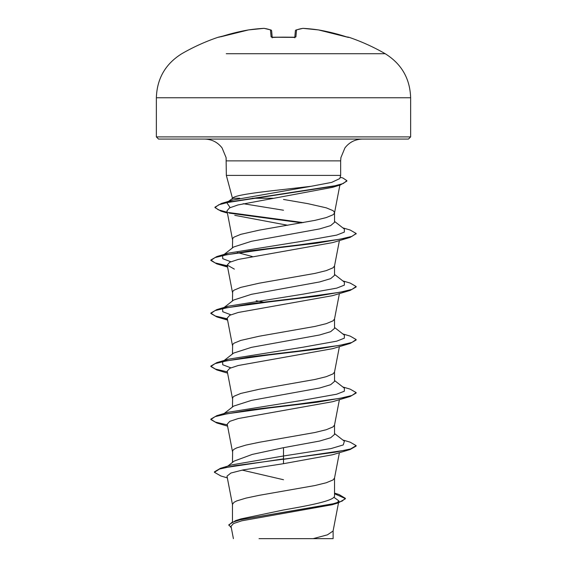 <?xml version="1.0" encoding="UTF-8"?>
<svg xmlns="http://www.w3.org/2000/svg" width="567" height="567" viewBox="0 0 567 567"><rect width="100%" height="100%" fill="white"/><g stroke="black" fill="none" stroke-linecap="round" stroke-linejoin="round"><path stroke-width="0.85" d="M340.739 53.723L385.213 53.723A203.418 203.418 0 0 0 348.684 37.195L346.522 36.876A203.369 202.596 180 0 0 318.534 29.931L318.534 29.931A203.269 187.082 102.9 0 0 303.069 28.357A203.269 77.488 95.4 0 0 296.52 29.931L295.91 36.876L293.734 37.429A202.972 187.521 180 0 0 283.5 37.195A202.972 187.521 180 0 0 273.266 37.429L273.28 37.429M264.002 28.35A1.091 0.418 86.8 0 0 263.974 28.35A1.091 0.418 86.8 0 0 263.931 28.357A203.269 187.082 -102.9 0 0 248.466 29.931L218.316 37.195A1.091 1.091 0 0 1 219.181 37.266M239.813 198.259L232.463 198.259L232.463 198.953L232.704 198.259C233.909 195.246 257.489 192.341 283.5 189.477L311.191 186.288L331.674 182.39L339.81 178.555L340.661 175.401L226.339 175.401L226.098 157.626L222.073 147.923C217.629 142.197 211.789 139.248 204.545 139.078L408.46 139.078L158.54 139.078L156.364 136.895L410.636 136.895L410.636 97.765C410.005 78.551 401.528 63.873 385.213 53.723L226.261 53.723M273.266 37.429L271.09 36.876L270.48 29.931A203.269 77.488 -95.4 0 0 263.931 28.357A1.091 1.006 97.7 0 1 264.179 28.357A1.091 1.091 0 0 0 263.974 28.35L248.495 29.923A1.091 0.425 81.6 0 0 248.466 29.931L248.466 29.931A203.369 202.596 180 0 0 220.478 36.876M252.28 198.259L273.174 198.259M232.704 198.259L227.87 201.873M230.833 261.756L222.746 258.687L222.611 255.618L233.611 247.021L251.45 241.28L319.582 228.926L330.653 225.609L334.537 222.292L334.537 212.845M232.463 247.914L232.64 238.53L234.022 237.134L240.777 234.341L259.211 230.152L314.848 220.386L326.223 217.593L332.978 214.801L334.36 213.405L334.36 212.008L332.978 210.612L326.223 207.827L307.789 203.638L283.5 199.449M232.463 521.739L232.463 504.396L234.022 502.305L236.765 500.909L245.95 498.117L259.211 495.324L314.848 485.558L326.223 482.765L332.978 479.973L334.509 478.151L339.406 452.693M334.537 493.134L338.981 494.495L345.388 498.343L342.071 501.122L332.609 503.9L235.674 520.584L240.94 518.911L283.5 509.981C310.737 505.24 335.203 500.519 334.537 495.756L334.537 478.016M227.778 466.124L234.114 461.113L252.272 454.408L283.5 447.689L319.611 441.055L330.66 437.745L334.537 434.428L334.537 424.981M232.463 462.417L232.64 450.666L234.022 449.27L236.765 447.873L245.95 445.081L259.211 442.295L314.848 432.522L326.223 429.729L332.978 426.937L334.509 425.115L339.406 399.657M223.469 414.052L233.604 406.121L251.443 400.387L319.575 388.026L330.646 384.709L334.537 381.4L334.537 371.945M232.463 407.021L232.64 397.63L234.022 396.234L240.777 393.441L259.211 389.26L314.848 379.486L326.223 376.694L332.978 373.908L334.509 372.08L339.406 346.621M223.469 361.016L233.611 353.085L251.436 347.351L319.604 334.991L330.66 331.674L334.537 328.364L334.537 318.909M232.463 353.985L232.64 344.594L234.022 343.198L240.777 340.413L259.211 336.224L314.848 326.45L326.223 323.665L332.978 320.872L334.509 319.044L339.406 293.586M223.469 307.98L233.611 300.049L251.45 294.316L319.582 281.955L330.646 278.645L334.537 275.328L334.537 265.88M232.463 300.949L232.64 291.566L234.022 290.169L240.777 287.377L259.211 283.188L314.848 273.422L326.223 270.629L332.978 267.837L334.509 266.015L339.406 240.557M283.5 479.739L242.159 470.107M263.527 302.126L256.149 300.744M252.287 256.518L237.375 252.542M265.002 249.352L263.527 249.09M333.864 497.231L338.875 500.916L336.996 502.809M345.388 498.343L345.388 498.783L338.322 502.872L332.007 504.772L241.748 520.811L233.512 523.547L231.024 526.282L233.406 538.65M333.113 530.747L333.113 538.65L259.041 538.65M313.14 538.65L327.428 534.837L333.084 531.024L338.513 502.816M283.5 210.229L243.165 203.688M283.5 447.689L283.5 455.981L231.839 464.876L220.372 468.342L214.418 471.857L214.418 472.297L220.896 475.997L227.339 477.889M334.537 495.005L334.537 495.756M334.537 433.535L344.389 441.239L343.255 444.925L330.908 448.61L283.5 455.981L283.5 458.88L220.372 468.342M235.674 520.584L228.813 524.815L231.322 527.834M350.151 449.511L332.652 454.741L283.5 463.693L283.5 459.32L350.151 449.511L356.147 446.059L356.147 445.619L350.619 448.936L334.87 452.246L234.221 465.805L219.514 469.051L214.418 472.297M334.537 493.751L345.367 498.563M338.322 502.872L240.649 519.663L231.832 522.462L228.813 525.262M283.5 463.693L242.995 469.937L230.861 473.048L227.006 476.16L232.491 504.665M227.339 212.731L221.045 211.172L214.971 207.607L218.791 204.772L229.734 201.93L340.469 184.913L332.517 187.344L237.864 204.978L229.493 207.919L226.984 210.867L232.491 239.494M234.766 215.332L287.724 225.269M227.438 266.256L216.842 263.889L210.853 260.437L215.049 257.56L227.147 254.675L268.737 248.906L316.953 243.144L350.151 237.375L332.659 242.605L238.197 259.445L229.755 262.252L227.204 265.058L234.348 269.119M227.438 319.292L216.849 316.925L210.853 313.473L215.049 310.588L227.154 307.711L268.744 301.942L316.96 296.172L350.158 290.41L332.638 295.641L238.204 312.481L229.763 315.287L227.204 318.094L232.491 345.565M227.594 373.143L216.849 369.96L210.853 366.509L215.049 363.624L227.154 360.74L268.744 354.977L316.953 349.208L350.151 343.446L332.652 348.67L238.204 365.517L229.755 368.323L227.204 371.13L232.491 398.601M227.594 426.171L216.842 422.996L210.853 419.545L215.042 416.66L227.147 413.775L268.744 408.013L316.96 402.244L350.158 396.482L332.652 401.705L238.197 418.552L229.763 421.352L227.204 424.166L232.491 451.63M210.853 419.545L210.853 419.105L216.849 415.646L228.395 412.23L303.154 400.217L336.678 394.207L344.346 391.209L344.389 388.204L334.537 380.507M230.833 367.827L222.746 364.758L222.611 361.689M223.781 360.952L228.395 359.195L303.168 347.181L336.685 341.171L344.346 338.173L344.389 335.168L334.537 327.471M230.833 314.791L222.746 311.722L222.611 308.646M223.781 307.916L228.395 306.159L303.168 294.145L336.685 288.142L344.346 285.137L344.389 282.132L334.537 274.435M223.781 254.881L228.395 253.123L303.154 241.11L336.678 235.107L344.346 232.101L344.389 229.096L334.537 221.399M230.138 207.6L226.807 202.702L227.112 202.483M228.331 201.781L233.108 199.988L311.191 186.288M356.147 445.619L350.151 442.168L342.801 439.999M227.346 424.903L215.425 422.11L210.874 419.325M216.849 415.646L250.047 409.884L298.263 404.115L339.846 398.353L351.951 395.468L356.147 392.584L350.158 389.132L342.801 386.963M227.346 371.867L215.425 369.074L210.874 366.289M210.853 366.509L210.853 366.062L216.842 362.618L250.04 356.849L298.256 351.079L339.853 345.317L351.958 342.433L356.147 339.548L350.151 336.096L342.801 333.928M227.346 318.831L215.425 316.046L210.874 313.253M210.853 313.473L210.853 313.034L216.849 309.575L250.047 303.813L298.256 298.044L339.846 292.281L351.951 289.397L356.147 286.519L350.151 283.061L342.801 280.899M227.346 265.803L215.099 262.897L210.853 259.998L216.842 256.546L250.047 250.777L298.263 245.015L339.853 239.246L351.951 236.361L356.147 233.476L350.158 230.025L342.801 227.863M303.352 222.597L228.196 212.469M227.254 212.271L218.373 209.825L214.992 207.387M214.971 207.607L214.971 207.168L221.413 203.461L332.786 186.366L343.269 183.517L346.869 180.66L342.9 178.01L340.172 177.237M350.158 396.482L356.147 393.023L356.147 392.584M350.151 343.446L356.147 339.987L356.147 339.548M350.158 290.41L356.147 286.959L356.147 286.519M350.151 237.375L356.126 233.703M301.878 222.859L229.196 213.114M340.469 184.913L346.869 181.107L346.869 180.66M283.5 139.078L362.455 139.078C355.211 139.248 349.371 142.197 344.927 147.923L340.902 157.626L340.661 160.872L226.339 160.872M272.195 37.309L271.636 30.909A1.091 1.07 175 0 0 270.48 29.931A1.091 0.992 109 0 1 270.906 29.973L264.179 28.357A1.091 1.091 0 0 0 263.974 28.35L248.495 29.923A1.091 1.091 0 0 0 248.466 29.931L220.478 36.869M294.805 37.309L295.364 30.909A1.091 1.07 -175 0 0 295.364 30.909A1.091 1.07 -175 0 1 296.52 29.931A1.091 0.992 -109 0 0 296.094 29.973A1.091 0.992 71 0 0 295.811 30.129A1.091 0.992 -109 0 1 296.094 29.973A1.091 1.091 0 0 0 295.364 30.887A1.091 1.091 0 0 1 296.094 29.973L302.821 28.357L296.094 29.973M348.585 37.429A1.091 1.091 -157.5 0 0 348.244 37.372L318.534 29.931A1.091 0.425 -81.6 0 0 318.505 29.923L303.026 28.35A1.091 0.418 -86.8 0 0 302.998 28.35M346.522 36.876L318.534 29.931A1.091 1.091 0 0 0 318.505 29.923L303.026 28.35A1.091 1.091 0 0 0 302.821 28.357A1.091 1.006 -97.7 0 1 303.069 28.357A1.091 0.418 -86.8 0 0 303.026 28.35M295.91 36.876A1.091 1.035 -175 0 0 294.897 37.379M271.189 30.129A1.091 0.992 109 0 0 270.906 29.973L264.179 28.357M272.103 37.379A1.091 1.035 175 0 0 271.09 36.876M410.636 97.765L156.364 97.765L156.364 136.895M294.755 37.812L295.074 37.231L283.5 37.139L271.926 37.231L272.245 37.812M218.316 37.195A203.418 203.418 0 0 0 181.787 53.723C165.472 63.873 156.995 78.551 156.364 97.765M410.636 136.895L408.46 139.078M232.463 198.259L226.339 175.401M340.661 175.401L340.661 160.872M338.875 500.916L338.598 502.348M339.874 185.097L334.509 212.979M227.204 265.058L232.491 292.529M228.395 359.195L216.842 362.618M228.395 306.159L216.849 309.575M228.395 253.123L216.842 256.546M233.108 199.988L221.413 203.461M227.41 213.079L221.045 211.172M227.594 267.071L216.842 263.889M227.594 320.107L216.849 316.925M210.853 260.437L210.853 259.998M356.147 233.923L356.147 233.476M293.727 37.372L271.926 37.231M348.684 37.195L347.819 37.266M271.636 30.887A1.091 1.091 0 0 0 270.906 29.973"/></g></svg>

